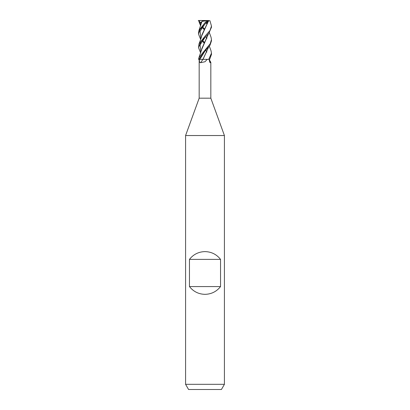 <?xml version="1.0" encoding="UTF-8"?>
<svg xmlns="http://www.w3.org/2000/svg" width="410" height="410" viewBox="0 0 410 410"><rect width="100%" height="100%" fill="white"/><g stroke="black" fill="none" stroke-linecap="round" stroke-linejoin="round"><path stroke-width="0.61" d="M209.351 46.248L211.022 50.748L211.473 53.156L208.757 59.342L202.955 59.342A109.542 82.851 -66.9 0 1 200.557 62.715C199.675 62.715 199.291 61.777 199.409 59.891L199.409 59.342L199.808 59.342L199.173 59.342L199.173 98.185L210.827 98.185L224.419 135.536L224.419 384.319L185.581 384.319L188.569 389.5L221.431 389.5L224.419 384.319M199.173 98.185L185.581 135.536L224.419 135.536M189.461 286.569L189.461 259.381C193.428 254.359 198.609 251.771 205 251.612C211.391 251.771 216.572 254.359 220.539 259.381L220.539 286.569C216.572 291.587 211.391 294.175 205 294.339C198.609 294.175 193.428 291.587 189.461 286.569L220.539 286.569M209.177 59.342L210.801 62.356L210.484 62.715L209.782 62.371L209.208 59.342M207.234 59.342L205 61.741L200.557 62.715M209.249 60.516A109.542 98.518 -54.1 0 0 210.484 62.715M209.356 32.667L211.022 37.166L211.473 39.611L210.217 43.716L198.978 57.508L198.558 59.342L198.824 59.342M199.409 59.891A108.696 82.21 -66.9 0 0 199.798 59.342L202.991 59.342M208.516 47.304L203.027 59.342M208.485 47.345L202.96 59.342M189.461 259.381L220.539 259.381M202.33 59.312L198.542 59.347M200.649 25.907L198.527 20.5M200.674 24.692L200.936 25.03M202.555 26.947L204.616 29.043M198.794 59.342L204.995 51.024L209.987 45.31L211.473 40.831L211.473 39.611M208.757 59.342L209.695 59.342L211.473 54.407L211.473 53.156M200.649 39.473L198.527 34.071L199.931 29.72L208.229 20.5L209.377 20.669L208.26 21.402L201.638 36.054C200.854 39.278 200.372 40.159 198.978 43.957L198.527 47.632L200.931 41.861L208.818 33.364L211.473 27.234M198.266 20.5L208.229 20.5M207.445 20.5L205 22.673L198.978 30.407L198.527 32.815M209.92 20.669L211.473 26.05L209.956 30.586L205 36.208L198.978 43.957M199.803 20.5L199.675 22.847L201.52 22.96M200.674 38.263L200.936 38.612M202.56 40.477L204.616 42.625M198.978 30.407L201.93 21.402L206.942 20.669M205.779 36.664L206.794 38.632M201.73 21.981L201.489 23.144M205.825 36.613L206.83 38.555M199.906 22.786L200.905 25.128L199.906 22.786M202.289 27.306L204.226 29.756L202.289 27.306M205.077 50.948L199.808 59.332L205.036 50.994M205.774 50.24L206.794 52.167M200.674 51.824L200.936 52.157M206.404 22.494L207.132 23.524L207.711 21.315L208.218 21.402L201.93 34.835L201.5 36.628M205.825 50.189L206.83 52.101M205.943 22.786C205.907 22.396 206.384 22.734 207.373 23.8M205.01 23.893L200.075 31.298L200.905 38.709L200.075 31.298L205.01 23.893M202.289 40.841L204.226 43.332L202.289 40.841M200.649 53.003L198.527 47.632M208.48 33.779L201.93 48.375L201.494 50.235M206.327 23.524L206.061 22.847L206.327 23.524L206.712 23.098M207.824 22.688L207.342 22.786M205.041 37.412L200.075 44.828L200.905 52.244L200.075 44.828L205.036 37.412M198.978 57.508L201.638 49.61L208.511 33.743M199.675 22.847L201.74 21.935M201.838 21.315L204.221 20.5M199.583 20.5L199.598 20.982M210.827 62.433L210.827 98.185M185.581 135.536L185.581 384.319M211.473 27.296L211.473 26.05M204.236 29.735L202.494 27.034M204.236 43.311L202.494 40.564M198.527 34.071L198.527 32.81"/></g></svg>
